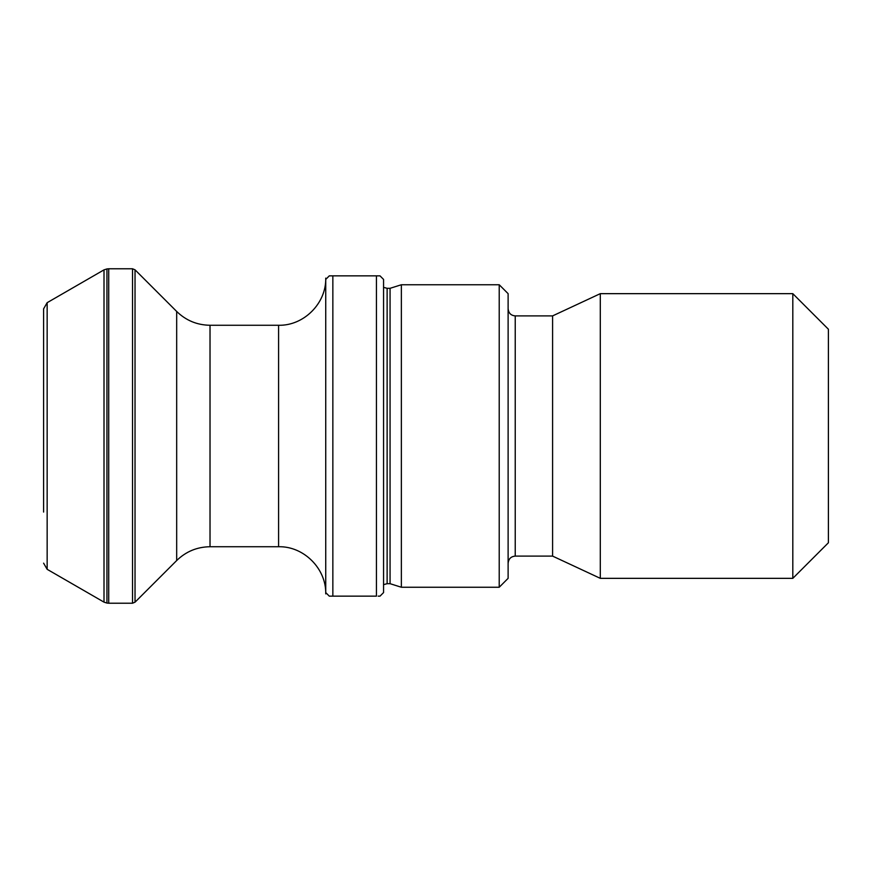 <?xml version="1.0" encoding="UTF-8"?>
<svg xmlns="http://www.w3.org/2000/svg" width="872" height="872" viewBox="0 0 872 872"><rect width="100%" height="100%" fill="white"/><g stroke="black" fill="none" stroke-linecap="round" stroke-linejoin="round"><path stroke-width="1.31" d="M378.143 596.143L380.007 596.143L383.56 592.578L383.56 279.422L383.56 592.578M332.853 596.143L376.442 596.143L376.442 275.857L329.289 275.857L325.736 279.422L325.736 592.578L329.289 596.143L332.853 596.143L332.853 275.857M330.891 596.143L329.289 596.143M828.4 329.235L828.4 542.765L792.812 578.343L792.812 293.657L828.4 329.235M552.597 315.893L552.597 556.107L515.232 556.107L515.232 315.893L552.597 315.893L600.296 293.657L600.296 578.343L792.812 578.343M508.114 293.657L508.114 578.343L499.22 587.248L499.22 284.752L508.114 293.657M390.067 288.316L390.067 583.684L387.124 583.684L387.124 288.316L390.067 288.316L401.36 284.752L401.36 587.248L499.22 587.248M383.56 279.422L380.007 275.857L376.442 275.857M108.717 603.228L106.94 603.064L106.94 268.936L108.717 268.772L108.717 603.228L132.522 603.228L132.522 268.772L135.029 269.819L135.029 602.181L132.522 603.228M106.94 268.936L104.008 269.862L104.008 602.138L47.153 569.318L47.153 302.682L43.6 308.841L43.6 512.071M278.582 546.733L210.021 546.733L210.021 325.267L278.582 325.267L278.582 546.733C303.772 546.079 326.379 568.686 325.736 593.887M210.021 325.267C197.072 325.082 185.965 320.482 176.678 311.457L176.678 560.543L135.029 602.181M600.296 293.657L792.812 293.657M552.597 556.107L600.296 578.343M515.232 315.893C510.948 315.511 508.583 313.135 508.114 308.775M515.232 556.107C510.948 556.489 508.583 558.865 508.114 563.225M401.36 284.752L499.22 284.752M390.067 583.684L401.36 587.248M387.124 288.316L383.56 287.357M387.124 583.684L383.56 584.643M278.582 325.267C303.772 325.921 326.379 303.314 325.736 278.114M210.021 546.733C197.072 546.918 185.965 551.518 176.678 560.543M176.678 311.457L135.029 269.819M108.717 268.772L132.522 268.772M106.94 603.064L104.008 602.138M47.153 302.682L104.008 269.862M47.153 569.318L43.6 563.159"/></g></svg>
